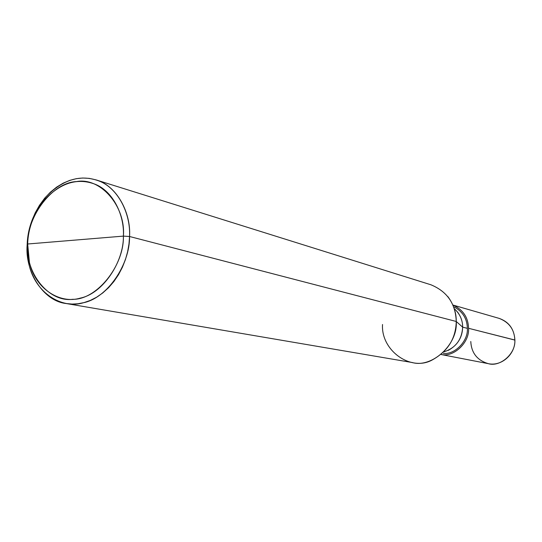 <?xml version="1.0" encoding="UTF-8"?>
<svg xmlns="http://www.w3.org/2000/svg" width="542" height="542" viewBox="0 0 542 542"><rect width="100%" height="100%" fill="white"/><g stroke="black" fill="none" stroke-linecap="round" stroke-linejoin="round"><path stroke-width="0.81" d="M470.781 341.487C471.398 352.95 477.224 360.335 488.261 363.648C500.015 367.354 515.984 353.736 514.832 340.01L468.552 328.289C469.731 342.551 453.688 357.429 441.384 354.509C453.688 357.429 469.731 342.551 468.552 328.289C468.241 317.517 463.139 309.814 453.254 305.193C463.139 309.814 468.241 317.517 468.552 328.289L514.832 340.078M514.832 340.01C515.984 353.736 500.015 367.354 488.261 363.648C501.303 366.656 515.395 354.387 514.9 340.051L514.832 340.01C514.372 329.468 509.141 322.26 499.155 318.384C509.141 322.26 514.372 329.468 514.832 340.01M382.53 324.502C380.809 350.518 411.114 372.246 432.665 359.719C447.983 351.094 455.842 338.344 456.249 321.474L129.552 236.495C131.205 212.518 116.428 185.208 95.839 179.836L89.206 178.365L82.669 178.02L76.314 178.677L69.796 180.364L63.17 183.162L56.632 187.119L50.372 192.193L44.6 198.297L39.498 205.255L35.21 212.864L31.822 220.872L29.37 229.022L27.832 237.098L27.154 244.882C24.803 270.932 42.886 301.027 66.07 303.513L72.059 304.076L77.953 303.771L84.057 302.585L90.318 300.417L96.605 297.212L102.736 292.965L108.542 287.714L113.854 281.576L118.508 274.692L122.397 267.281L125.446 259.543L127.634 251.705L128.982 243.961L129.552 236.495C130.005 264.327 107.451 298.039 83.373 302.761C61.856 309.36 35.257 292.924 29.017 264.516L27.154 244.882L27.669 243.995C27.242 215.513 52.838 182.363 76.503 181.584C100.216 176.99 125.832 205.913 123.407 236.116L27.669 243.995L29.417 262.389C35.271 289.008 60.176 304.326 80.277 298.114C102.77 293.649 123.813 262.125 123.407 236.116L129.552 236.495L456.249 321.474L462.644 327.144L467.346 328.33C468.41 341.033 454.657 354.976 443.281 353.377C454.657 354.976 468.41 341.033 467.346 328.33C467.177 318.926 462.868 311.833 454.433 307.063C462.868 311.833 467.177 318.926 467.346 328.33L462.644 327.144C462.414 337.381 457.624 345.132 448.275 350.396M443.803 351.914C455.619 348.005 461.899 339.746 462.644 327.144C462.672 319.997 459.867 313.818 454.23 308.601M457.516 311.982C460.991 316.738 462.699 321.792 462.644 327.144L456.249 321.474C458.078 344.739 431.622 368.269 412.232 362.523L66.07 303.513M123.407 236.116C124.172 266.034 96.462 300.031 72.601 299.306C48.55 302.463 25.047 272.701 27.669 243.995L123.407 236.116C124.558 215.025 112.912 191.163 95.128 184.246C77.581 177.566 60.704 182.742 44.491 199.774C33.726 213.521 28.116 228.257 27.669 243.995L27.154 244.882C27.628 228.094 33.611 212.369 45.101 197.701C62.398 179.504 80.44 173.955 99.227 181.062C118.264 188.42 130.771 213.921 129.552 236.495L123.407 236.116M95.839 179.836L430.937 284.787C447.184 291.515 455.619 303.737 456.249 321.474C456.344 312.653 453.546 304.36 447.861 296.589M488.261 363.648L441.317 354.556M514.9 340.037C514.189 329.062 508.945 321.846 499.155 318.384L453.214 305.119M29.017 264.516L29.417 262.389M45.101 197.701L44.491 199.774"/></g></svg>
